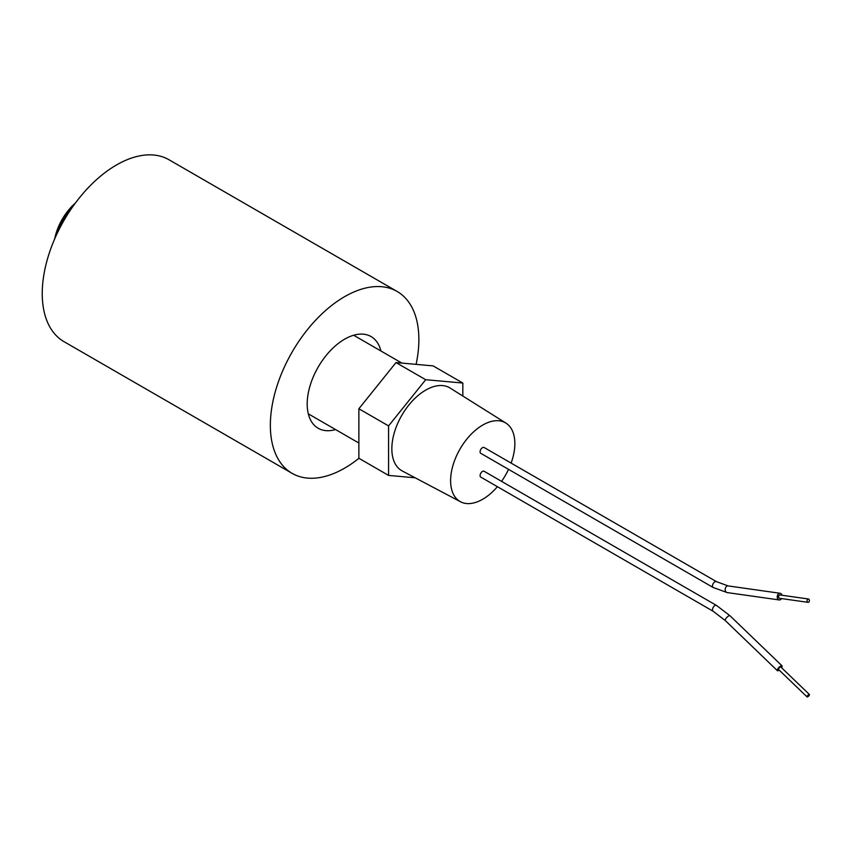 <?xml version="1.0" encoding="UTF-8"?>
<svg xmlns="http://www.w3.org/2000/svg" width="852" height="852" viewBox="0 0 852 852"><rect width="100%" height="100%" fill="white"/><g stroke="black" fill="none" stroke-linecap="round" stroke-linejoin="round"><path stroke-width="1.28" d="M358.916 458.291A105.02 60.63 -60 0 1 344.613 468.153A105.02 60.63 -60 0 1 292.108 473.35A105.02 60.63 -60 0 1 276.005 389.204A105.02 60.63 -60 0 1 344.613 296.666A105.02 60.63 -60 0 1 397.117 291.459A105.02 60.63 -60 0 1 416.095 364.368M292.108 473.35L63.996 341.652A105.02 60.63 -60 0 1 47.893 257.506A105.02 60.63 -60 0 1 116.5 164.969A105.02 60.63 -60 0 1 169.005 159.761L397.117 291.459M335.56 429.568A52.931 30.555 -60 0 1 318.147 428.247A52.931 30.555 -60 0 1 310.043 385.839A52.931 30.555 -60 0 1 344.613 339.192A52.931 30.555 -60 0 1 371.078 336.572A52.931 30.555 -60 0 1 380.929 350.992M54.698 238.837A40.321 23.281 -60 0 1 75.327 203.127M72.207 207.462A45.369 26.188 120 0 0 56.903 233.97M782.029 595.26A3.365 2.449 98.1 0 0 780.166 593.29A3.365 2.449 98.1 0 0 778.888 593.578A3.365 2.449 98.1 0 0 777.237 597.156A3.365 2.449 98.1 0 0 779.229 599.946A3.365 2.449 98.1 0 0 780.507 599.67A3.365 2.449 98.1 0 0 781.561 598.583M807.834 599.148A1.683 1.225 -81.9 0 1 808.644 602.194A1.683 1.225 -81.9 0 1 807.834 599.148M807.994 602.332L779.463 598.285A1.683 1.225 -81.9 0 1 779.931 594.962L808.473 598.999M713.167 587.497L480.784 453.328A3.365 1.938 -60 0 1 480.262 450.644A3.365 1.938 -60 0 1 482.456 447.683A3.365 1.938 -60 0 1 484.138 447.513L716.521 581.682L728.119 585.92A3.365 2.449 98.1 0 0 726.98 586.123A3.365 2.449 98.1 0 0 726.841 586.197A3.365 2.449 98.1 0 0 725.19 589.786A3.365 2.449 98.1 0 0 727.182 592.577L713.167 587.497A3.365 1.938 -60 0 1 712.645 584.802A3.365 1.938 -60 0 1 714.839 581.841A3.365 1.938 -60 0 1 714.988 581.767A3.365 1.938 -60 0 1 716.521 581.682M808.644 694.646A1.683 0.564 133.9 0 0 807.366 695.882A1.683 0.564 133.9 0 0 807.068 696.915A1.683 0.564 133.9 0 0 807.834 696.766A1.683 0.564 133.9 0 0 809.102 695.53A1.683 0.564 133.9 0 0 809.4 694.497A1.683 0.564 133.9 0 0 808.644 694.646M809.4 694.497L780.858 667.031A1.683 0.564 133.9 0 0 780.102 667.191A1.683 0.564 133.9 0 0 778.824 668.426A1.683 0.564 133.9 0 0 778.526 669.459L807.068 696.915M779.229 670.13A3.365 1.118 -46.1 0 1 778.888 670.354A3.365 1.118 -46.1 0 1 777.365 670.662A3.365 1.118 -46.1 0 1 777.951 668.607A3.365 1.118 -46.1 0 1 780.507 666.136A3.365 1.118 -46.1 0 1 782.029 665.827A3.365 1.118 -46.1 0 1 781.561 667.702M482.456 471.444A3.365 1.938 120 0 0 480.262 474.415A3.365 1.938 120 0 0 480.784 477.099L713.167 611.267A3.365 1.938 120 0 1 712.623 608.669A3.365 1.938 120 0 1 714.7 605.708A3.365 1.938 120 0 1 714.839 605.612A3.365 1.938 120 0 1 716.521 605.452L484.138 471.284A3.365 1.938 120 0 0 482.456 471.444M511.125 463.094A45.422 26.22 120 0 0 505.928 423.103A45.422 26.22 120 0 0 482.733 425.063A45.422 26.22 120 0 0 452.923 465.533A45.422 26.22 120 0 0 460.517 501.764A45.422 26.22 120 0 0 482.733 499.24A45.422 26.22 120 0 0 497.387 486.694M501.551 481.337A45.422 26.22 120 0 0 508.527 469.356M505.928 423.103L450.154 388.065A47.882 27.647 120 0 0 425.702 390.12A47.882 27.647 120 0 0 394.284 432.795A47.882 27.647 120 0 0 402.282 470.986L460.517 501.764M462.828 396.02L462.828 383.038L433.125 365.891L395.999 362.569L358.873 408.758L358.873 458.269L388.576 475.416L415.158 477.791M462.828 383.038L425.702 379.715L388.576 425.904L388.576 475.416M395.999 362.569L425.702 379.715M358.873 408.758L388.576 425.904M777.365 670.662L725.318 620.586A3.365 1.118 -46.1 0 1 725.861 618.595A3.365 1.118 -46.1 0 1 728.322 616.145A3.365 1.118 -46.1 0 1 728.46 616.06A3.365 1.118 -46.1 0 1 729.983 615.74L716.521 605.452M725.318 620.586L713.167 611.267M780.166 593.29L728.119 585.92M308.296 413.827L358.873 443.029M353.665 335.251L401.899 363.101M782.029 665.827L729.983 615.74M779.229 599.946L727.182 592.577"/></g></svg>
